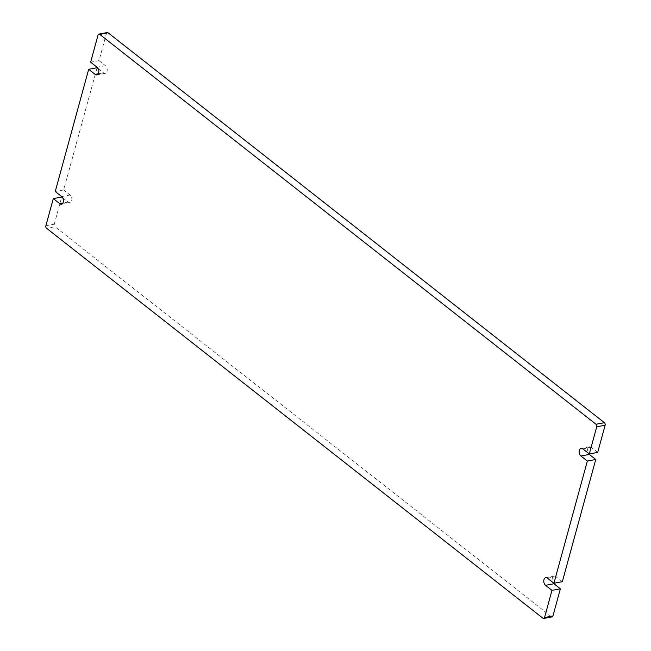 <?xml version="1.0" encoding="UTF-8"?>
<svg xmlns="http://www.w3.org/2000/svg" width="651" height="651" viewBox="0 0 651 651"><rect width="100%" height="100%" fill="white"/><g stroke="black" fill="none" stroke-linecap="round" stroke-linejoin="round"><path stroke-width="0.49" stroke-dasharray="3.25 2.44" d="M107.285 32.55A1.88 1.221 -100.5 0 0 106.455 33.478L98.057 35.024M98.146 68.583L103.517 72.806A4.134 2.694 -100.5 0 0 105.234 73.311A4.134 2.694 -100.5 0 0 107.236 70.056A4.134 2.694 -100.5 0 0 105.462 65.694L99.025 60.633L106.455 33.478M99.025 60.633L90.627 62.187M597.699 452.388L591.263 447.335A4.134 2.694 -100.5 0 0 589.537 446.822A4.134 2.694 -100.5 0 0 588.227 453.104M562.326 581.701L555.881 576.648A4.134 2.694 -100.5 0 0 554.164 576.143A4.134 2.694 -100.5 0 0 552.854 582.417M542.934 618.222L551.332 616.668A1.88 1.221 -100.5 0 0 552.121 616.896M551.332 616.668L55.001 226.751L46.603 228.306M45.871 225.767L54.269 224.213A1.88 1.221 -100.5 0 0 55.001 226.751M54.269 224.213L61.699 197.058M62.773 197.896L68.135 202.119A4.134 2.694 -100.5 0 0 69.86 202.624A4.134 2.694 -100.5 0 0 71.862 199.369A4.134 2.694 -100.5 0 0 70.088 195.007L63.643 189.946L97.08 67.745M63.643 189.946L55.245 191.5M547.483 578.194L555.881 576.648M591.263 447.335L582.865 448.881M68.135 202.119L62.895 203.088M61.682 196.553L70.088 195.007M105.462 65.694L97.064 67.24M98.268 73.775L103.517 72.806M545.766 577.689L554.164 576.143M589.537 446.822L581.14 448.376M69.86 202.624L61.463 204.178M96.836 74.857L105.234 73.311"/><path stroke-width="0.98" d="M62.895 203.088L59.737 203.665A4.134 2.694 79.5 0 0 61.463 204.178A4.134 2.694 79.5 0 0 63.464 200.923A4.134 2.694 79.5 0 0 61.682 196.553L55.245 191.5L88.674 69.299L95.119 74.352A4.134 2.694 79.5 0 0 96.836 74.857A4.134 2.694 79.5 0 0 98.838 71.602A4.134 2.694 79.5 0 0 97.064 67.24L90.627 62.187L98.057 35.024A1.88 1.221 79.5 0 1 98.879 34.104A1.88 1.221 79.5 0 1 99.668 34.332L108.066 32.778A1.88 1.221 -100.5 0 0 107.285 32.55L98.879 34.104M108.066 32.778L604.397 422.694L595.999 424.249A1.88 1.221 79.5 0 1 596.731 426.787L605.129 425.233A1.88 1.221 -100.5 0 0 604.397 422.694M605.129 425.233L597.699 452.388L589.301 453.942L596.731 426.787M588.227 453.104A4.134 2.694 -100.5 0 0 589.318 454.447L595.755 459.5L562.326 581.701L553.92 583.255L587.357 461.054L580.912 455.993A4.134 2.694 79.5 0 1 579.138 451.631A4.134 2.694 79.5 0 1 581.14 448.376A4.134 2.694 79.5 0 1 582.865 448.881L589.301 453.942M552.854 582.417A4.134 2.694 -100.5 0 0 553.936 583.76L560.373 588.813L552.943 615.976L544.545 617.522A1.88 1.221 79.5 0 1 543.715 618.45A1.88 1.221 79.5 0 1 542.934 618.222L46.603 228.306A1.88 1.221 79.5 0 1 45.871 225.767L53.301 198.612L61.699 197.058L62.773 197.896M543.715 618.45L552.121 616.896A1.88 1.221 -100.5 0 0 552.943 615.976M88.674 69.299L97.08 67.745L98.146 68.583M59.737 203.665L53.301 198.612M544.545 617.522L551.975 590.367L545.538 585.306A4.134 2.694 79.5 0 1 543.764 580.944A4.134 2.694 79.5 0 1 545.766 577.689A4.134 2.694 79.5 0 1 547.483 578.194L553.92 583.255M595.999 424.249L99.668 34.332M560.373 588.813L551.975 590.367M595.755 459.5L587.357 461.054M553.936 583.76L545.538 585.306M580.912 455.993L589.318 454.447M95.119 74.352L98.268 73.775"/></g></svg>
